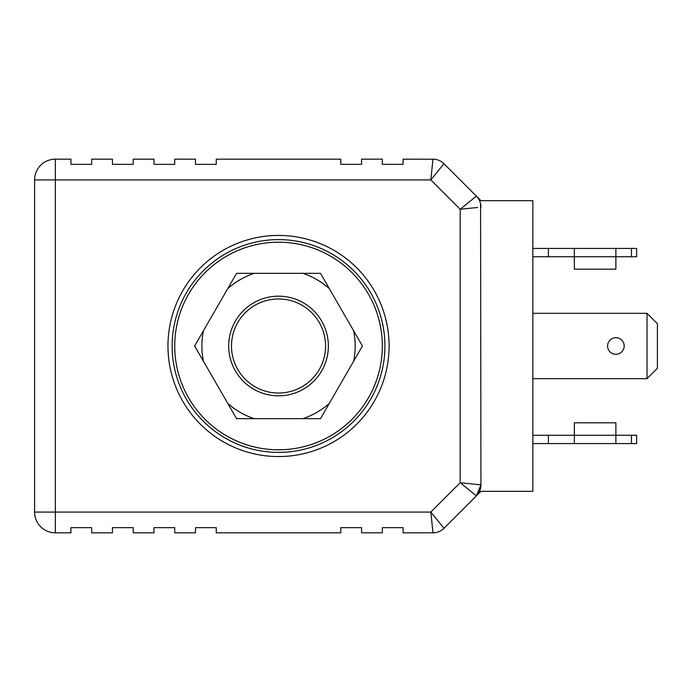 <?xml version="1.0" encoding="UTF-8"?>
<svg xmlns="http://www.w3.org/2000/svg" width="692" height="692" viewBox="0 0 692 692"><rect width="100%" height="100%" fill="white"/><g stroke="black" fill="none" stroke-linecap="round" stroke-linejoin="round"><path stroke-width="1.04" d="M615.88 443.572L636.64 443.572L636.64 435.268L615.88 435.268L615.88 443.572L532.84 443.572M532.84 435.268L574.36 435.268L574.36 422.812L615.88 422.812L615.88 435.268L574.36 435.268L574.36 443.572M477.592 207.479L460.18 209.278L430.822 179.92L432.967 159.16L430.822 179.92L443.979 163.719L480.94 200.68L532.84 200.68L532.84 491.32L480.94 491.32L443.979 528.281L430.822 512.08L432.967 532.84L403.09 532.84L403.09 527.65L382.33 527.65L382.33 532.84L361.57 532.84L361.57 527.65L340.81 527.65L340.81 532.84L216.25 532.84L216.25 527.65L195.49 527.65L195.49 532.84L174.73 532.84L174.73 527.65L153.97 527.65L153.97 532.84L133.21 532.84L133.21 527.65L112.45 527.65L112.45 532.84L91.69 532.84L91.69 527.65L70.93 527.65L70.93 532.84L55.36 532.84L55.36 512.08L430.822 512.08L460.18 482.722L480.914 484.867M480.577 203.794L480.94 484.867L460.18 482.722L476.381 495.879L480.94 484.867A15.57 15.57 0 0 1 476.381 495.879M167.966 346A110.564 110.564 0 0 0 278.53 456.564A110.564 110.564 0 0 0 389.094 346A110.564 110.564 0 0 0 278.53 235.436A110.564 110.564 0 0 0 167.966 346M478.501 198.76L476.381 196.121L460.18 209.278L460.18 482.722M431.375 517.469L431.055 514.32M430.822 179.92L55.36 179.92L55.36 159.16L70.93 159.16L70.93 164.35L91.69 164.35L91.69 159.16L112.45 159.16L112.45 164.35L133.21 164.35L133.21 159.16L153.97 159.16L153.97 164.35L174.73 164.35L174.73 159.16L195.49 159.16L195.49 164.35L216.25 164.35L216.25 159.16L340.81 159.16L340.81 164.35L361.57 164.35L361.57 159.16L382.33 159.16L382.33 164.35L403.09 164.35L403.09 159.16L432.958 159.246M55.36 179.92L34.6 179.92A20.76 20.76 0 0 1 55.36 159.16A20.76 20.76 0 0 0 34.6 179.92L34.6 512.08L55.36 512.08L55.36 179.92M34.6 512.08A20.76 20.76 0 0 0 55.36 532.84A20.76 20.76 0 0 1 34.6 512.08M384.925 346A106.395 106.395 0 0 1 278.53 452.395A106.395 106.395 0 0 1 172.135 346A106.395 106.395 0 0 1 278.53 239.605A106.395 106.395 0 0 1 384.925 346M382.33 346A103.8 103.8 0 0 1 278.53 449.8A103.8 103.8 0 0 1 174.73 346A103.8 103.8 0 0 1 278.53 242.2A103.8 103.8 0 0 1 382.33 346M236.577 273.34L227.78 288.573A76.63 76.63 0 0 1 254.172 273.34L236.577 273.34M203.422 330.767L194.634 346L203.422 361.233A76.63 76.63 0 0 1 203.422 330.767L227.78 288.573M302.888 273.34A76.63 76.63 0 0 1 329.28 288.573L320.483 273.34L254.172 273.34M353.638 361.233L362.426 346L353.638 330.767A76.63 76.63 0 0 1 353.638 361.233L329.28 403.427A76.63 76.63 0 0 1 302.888 418.66L320.483 418.66L329.28 403.427M329.28 288.573L353.638 330.767M254.172 418.66A76.63 76.63 0 0 1 227.78 403.427L236.577 418.66L302.888 418.66M227.78 403.427L203.422 361.233M328.354 346A49.824 49.824 0 0 1 278.53 395.824A49.824 49.824 0 0 1 228.706 346A49.824 49.824 0 0 1 278.53 296.176A49.824 49.824 0 0 1 328.354 346M231.491 346A47.039 47.039 0 0 1 278.53 298.961A47.039 47.039 0 0 1 325.569 346A47.039 47.039 0 0 1 278.53 393.039A47.039 47.039 0 0 1 231.491 346M532.84 248.428L548.41 248.428L548.41 256.732L532.84 256.732M548.41 256.732L636.64 256.732L636.64 248.428L548.41 248.428M574.36 248.428L574.36 269.188L615.88 269.188L615.88 248.428M548.41 435.268L548.41 443.572M647.02 378.697L647.02 313.303L657.4 323.683L657.4 368.317L647.02 378.697L532.84 378.697M647.02 313.303L532.84 313.303M624.184 346A8.304 8.304 0 0 0 615.88 337.696A8.304 8.304 0 0 0 607.576 346A8.304 8.304 0 0 0 615.88 354.304A8.304 8.304 0 0 0 624.184 346M480.94 207.133A15.57 15.57 0 0 0 476.381 196.121M432.967 532.84A15.57 15.57 0 0 0 443.979 528.281M443.979 163.719A15.57 15.57 0 0 0 432.967 159.16M631.45 256.732L631.45 248.428M631.45 443.572L631.45 435.268"/></g></svg>
